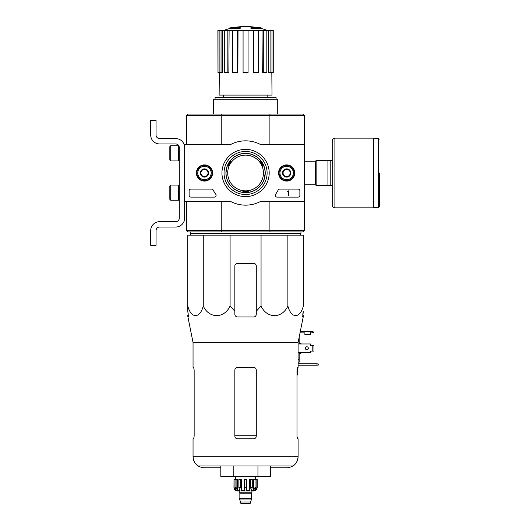 <?xml version="1.0" encoding="UTF-8"?>
<svg xmlns="http://www.w3.org/2000/svg" width="530" height="530" viewBox="0 0 530 530"><rect width="100%" height="100%" fill="white"/><g stroke="black" fill="none" stroke-linecap="round" stroke-linejoin="round"><path stroke-width="0.79" d="M304.346 144.412L304.346 201.579L260.303 201.579A32.158 32.158 0 0 1 230.841 201.579L184.652 201.579L184.652 144.412L230.841 144.412A32.158 32.158 0 0 1 260.303 144.412L304.346 144.412M196.378 172.992A8.109 8.109 0 0 1 208.535 165.976A8.109 8.109 0 0 1 208.535 180.014A8.109 8.109 0 0 1 196.378 172.992M278.555 172.992A8.109 8.109 0 0 1 290.712 165.976A8.109 8.109 0 0 1 290.712 180.014A8.109 8.109 0 0 1 278.555 172.992M221.951 172.992A23.618 23.618 0 0 1 257.381 152.541A23.618 23.618 0 0 1 257.381 193.45A23.618 23.618 0 0 1 221.951 172.992M298.099 189.071A1.789 1.789 0 0 1 299.881 190.86L299.881 195.325A1.789 1.789 0 0 1 298.099 197.114L277.044 197.114A1.789 1.789 0 0 1 275.587 194.291A36.802 36.802 0 0 0 278.19 190.031A1.789 1.789 0 0 1 279.774 189.071L298.099 189.071M211.569 189.071A1.789 1.789 0 0 1 213.153 190.031A36.623 36.623 0 0 0 215.776 194.285A1.789 1.789 0 0 1 214.319 197.114L190.906 197.114A1.789 1.789 0 0 1 189.117 195.325L189.117 190.86A1.789 1.789 0 0 1 190.906 189.071L211.569 189.071M196.531 172.992A7.95 7.95 0 0 1 208.456 166.109A7.95 7.95 0 0 1 208.456 179.882A7.95 7.95 0 0 1 196.531 172.992M278.714 172.992A7.95 7.95 0 0 1 290.639 166.109A7.95 7.95 0 0 1 290.639 179.882A7.95 7.95 0 0 1 278.714 172.992M224.031 172.992A21.545 21.545 0 0 1 256.341 154.336A21.545 21.545 0 0 1 256.341 191.648A21.545 21.545 0 0 1 224.031 172.992M288.088 190.86L288.625 190.86L288.625 195.325L288.088 195.325L288.088 191.734L287.551 191.754L288.088 190.86M283.086 170.932L286.664 168.871L290.235 170.932L290.235 175.059L286.664 177.119L283.086 175.059L283.086 170.932A4.127 4.127 0 0 1 290.235 170.932A4.127 4.127 0 0 1 286.664 177.119A4.127 4.127 0 0 1 283.086 170.932L283.086 175.059L286.664 177.119L290.235 175.059L290.235 170.932L288.446 169.898A3.571 3.571 0 0 1 288.446 176.086A3.571 3.571 0 0 1 283.086 172.992A3.571 3.571 0 0 1 284.875 169.898L283.086 170.932M286.664 179.696A6.698 6.698 0 0 1 280.86 169.646A6.698 6.698 0 0 1 292.461 169.646A6.698 6.698 0 0 1 286.664 179.696M286.664 180.584A7.592 7.592 0 0 1 280.085 169.196A7.592 7.592 0 0 1 293.236 169.196A7.592 7.592 0 0 1 286.664 180.584M284.875 169.898A3.571 3.571 0 0 1 288.446 169.898L286.664 168.871L284.875 169.898M200.91 170.932L204.481 168.871L208.052 170.932L208.052 175.059L204.481 177.119L200.91 175.059L200.91 170.932A4.127 4.127 0 0 1 208.052 170.932A4.127 4.127 0 0 1 204.481 177.119A4.127 4.127 0 0 1 200.91 170.932L200.91 175.059L204.481 177.119L208.052 175.059L208.052 170.932L206.269 169.898A3.571 3.571 0 0 1 206.269 176.086A3.571 3.571 0 0 1 200.91 172.992A3.571 3.571 0 0 1 202.698 169.898L200.91 170.932M204.481 179.696A6.698 6.698 0 0 1 198.677 169.646A6.698 6.698 0 0 1 210.284 169.646A6.698 6.698 0 0 1 204.481 179.696M204.481 180.584A7.592 7.592 0 0 1 197.909 169.196A7.592 7.592 0 0 1 211.059 169.196A7.592 7.592 0 0 1 204.481 180.584M202.698 169.898A3.571 3.571 0 0 1 206.269 169.898L204.481 168.871L202.698 169.898M184.652 218.102L184.652 201.579L184.652 218.102A8.931 8.931 0 0 1 175.721 227.039L159.643 227.039A3.571 3.571 0 0 0 156.065 230.61L156.065 245.35L150.706 245.35L150.706 230.61A8.931 8.931 0 0 1 159.643 221.679L175.721 221.679A3.571 3.571 0 0 0 179.292 218.102L179.292 147.539A3.571 3.571 0 0 0 175.721 143.961L159.643 143.961A8.931 8.931 0 0 1 150.706 135.031L150.706 120.29L156.065 120.29L156.065 135.031A3.571 3.571 0 0 0 159.643 138.602L175.721 138.602A8.931 8.931 0 0 1 184.652 147.539M170.72 145.75L169.825 146.644L169.825 160.04L170.72 160.934L178.531 160.934L178.531 145.75L170.72 145.75L170.72 160.934M178.531 145.75L178.531 160.934M179.829 148.877L178.756 148.784M170.72 185.056L169.825 185.944L169.825 199.346L170.72 200.241L178.531 200.241L178.531 185.056L170.72 185.056L170.72 200.241M178.531 185.056L178.531 200.241M179.829 188.177L178.756 188.09M156.065 230.61A3.571 3.571 0 0 1 159.643 227.039M150.706 245.35L150.706 241.15M150.706 231.683L150.706 230.61M179.292 218.102A3.571 3.571 0 0 1 175.721 221.679M159.643 143.961L175.721 143.961A3.571 3.571 0 0 1 179.292 147.539M175.721 138.602L159.643 138.602A3.571 3.571 0 0 1 156.065 135.031M203.262 235.168L187.779 235.168L187.779 305.989C191.078 318.769 199.942 318.828 203.262 305.989C208.979 318.769 224.336 318.828 230.086 305.989L230.086 235.168L203.262 235.168L203.262 305.989M230.086 305.989L234.85 311.256L234.85 314.31C235.009 315.926 235.903 316.821 237.533 316.986L253.612 316.986C255.241 316.821 256.136 315.933 256.288 314.31L256.288 311.256L261.058 305.989C266.776 318.769 282.126 318.828 287.883 305.989C291.182 318.769 300.046 318.828 303.365 305.989L303.365 235.168L230.086 235.168M239.818 28.063A62.527 20.359 90 0 1 240.282 27.706L240.282 28.242A62.527 20.359 90 0 0 239.818 28.6L239.818 28.063L229.49 28.063L229.49 28.6A62.527 62.527 0 0 0 223.753 30.429M239.818 28.6L229.49 28.6M240.282 27.706L230.921 27.706A62.527 62.527 0 0 0 229.49 28.063M233.756 27.626L233.756 27.341A61.612 10.699 -90 0 0 233.319 27.706M234.923 27.414L234.923 27.295A61.202 35.536 90 0 0 233.756 27.341M251.326 28.6L251.326 28.063A62.527 20.359 -90 0 0 250.856 27.706L250.856 28.242A62.527 20.359 -90 0 1 251.326 28.6L261.648 28.6L261.648 28.063L251.326 28.063M256.222 27.414L256.222 27.295A61.202 35.536 -90 0 1 257.388 27.341L257.388 27.626M257.825 27.706A61.612 10.699 90 0 0 257.388 27.341M261.648 28.063A62.527 62.527 0 0 0 260.223 27.706L250.856 27.706M223.329 95.102L223.329 97.427M304.346 145.306L304.525 115.467L303.1 114.036L188.044 114.036L187.09 114.997M269.849 231.948L188.044 231.948L186.706 230.61L304.525 230.523L303.1 231.948L269.849 231.948L270.121 230.61M226.33 169.01L225.919 172.992L227.231 165.943M225.919 172.992A19.65 19.65 0 0 1 255.4 155.972A19.65 19.65 0 0 1 255.4 190.012A19.65 19.65 0 0 1 225.919 172.992L226.317 176.927M265.225 172.992L263.913 180.048M221.023 230.61L221.295 231.948M221.295 114.036L221.023 115.381L186.706 115.381L186.62 144.412M304.525 115.467L221.023 115.381M270.121 115.381L269.849 114.036M221.242 201.579L221.242 230.523M269.902 201.579L269.902 230.523M304.346 200.685L304.525 230.523L303.1 231.948L304.439 230.61M304.525 145.306L304.525 200.685M269.902 115.467L269.902 144.412M221.242 115.467L221.242 144.412M186.62 201.579L186.706 230.61M304.054 114.997L304.439 115.381M276.084 99.209L276.084 97.427L215.061 97.427L215.061 99.209M277.727 114.036L277.727 99.209L213.411 99.209L213.411 114.036M253.128 30.429L253.817 30.429L253.817 72.59L253.26 72.59L253.128 30.429L238.016 30.429L237.884 72.59L237.327 72.59L237.327 30.429L238.016 30.429M253.817 30.429L273.261 30.429L273.261 72.59L273.149 30.429M217.996 30.429L217.996 72.59L217.883 30.429L222.706 30.429L222.381 72.59L221.05 72.59L221.05 30.429M224.303 30.429L227.84 30.429L227.84 72.59L224.303 72.59L224.303 30.429L222.706 30.429M227.84 30.429L229.106 30.429L228.861 72.59L227.84 72.59M237.327 72.59L232.71 72.59L232.71 30.429L229.106 30.429M232.71 30.429L237.327 30.429M271.824 72.59L272.009 95.102L219.128 95.102L219.321 72.59M270.095 30.429L270.095 72.59L268.756 72.59L268.438 30.429M263.304 30.429L263.304 72.59L262.284 72.59L262.032 30.429M270.095 72.59L273.149 72.59M272.009 72.59L272.009 30.429M263.304 72.59L266.842 72.59L266.842 30.429M253.817 72.59L258.435 72.59L258.435 30.429M248.073 30.429L248.073 72.59L243.071 72.59L243.071 30.429M217.996 72.59L219.135 72.59L219.135 30.429M219.135 72.59L221.05 72.59M190.992 235.168L190.19 233.379L300.954 233.379L300.152 235.168M190.19 231.948L190.19 233.379M187.779 311.256L187.779 305.989L187.779 311.256L188.501 316.986L187.779 311.256M287.883 305.989L287.883 235.168M261.058 305.989L261.058 235.168M256.288 311.256L256.288 266.073A2.676 2.676 0 0 0 253.612 263.39L237.533 263.39A2.676 2.676 0 0 0 234.85 266.073L234.85 311.256M193.046 438.827L193.669 438.827L194.152 436.15L193.669 438.827L193.046 438.827L193.046 456.694C193.159 460.643 194.841 463.737 198.094 465.983L293.05 465.983C296.303 463.737 297.979 460.643 298.099 456.694L193.046 456.694C193.702 463.419 197.398 467.115 204.123 467.771L220.818 467.771M256.288 370.046C256.123 368.41 255.228 367.522 253.612 367.369L237.533 367.369C235.916 367.515 235.022 368.41 234.85 370.046L234.85 436.15C235.022 437.78 235.91 438.674 237.533 438.827L253.612 438.827C255.228 438.674 256.123 437.787 256.288 436.15L256.288 370.046M194.152 436.15L194.152 370.046L193.669 367.369L193.046 367.369L193.046 342.532L187.938 316.986L188.501 316.986M193.046 342.532L298.099 342.532L298.099 367.369L297.476 367.369L296.992 370.046L296.992 436.15L297.476 438.827L298.099 438.827L298.099 456.694C297.436 463.419 293.746 467.115 287.022 467.771L270.327 467.771M302.743 314.31L303.365 311.256L302.643 316.986L303.206 316.986L303.365 316.185M220.818 465.983L220.818 476.702L257.951 476.702L257.951 465.983M233.193 476.702L233.193 465.983M257.951 476.702L270.327 476.702L270.327 465.983M330.786 160.491L316.138 160.491L316.138 185.5L332.217 185.5L332.217 205.15L332.217 140.834L332.217 160.491L330.786 160.491L330.786 185.5M327.931 160.491L327.931 185.5M379.294 172.992L379.294 206.846L379.294 172.992M334.9 207.833L334.9 138.158L373.577 138.158L373.577 207.833L334.9 207.833C333.271 207.674 332.376 206.779 332.217 205.15M255.049 479.385L255.049 487.421L253.651 490.402L253.651 479.385L257.183 479.385L257.183 487.421C256.971 489.594 255.785 490.78 253.612 490.992L237.533 490.992C235.36 490.78 234.174 489.594 233.962 487.421L235.625 490.402L236.42 490.402L235.022 487.421L235.022 479.385L236.095 479.385L236.095 487.421L235.022 487.421M250.571 503.056L240.567 503.056L241.018 503.5L250.127 503.5L251.644 498.677L239.5 498.677L239.5 499.035L251.644 499.035M240.567 503.056L240.567 501.976L250.571 501.976M239.679 498.677L251.465 498.677M251.286 498.498L251.286 493.225L251.737 492.781M239.229 490.992L239.229 492.781L251.916 492.781L251.916 490.992M246.642 487.421L244.502 487.421L244.502 479.385L246.642 479.385L246.642 490.402L249.617 490.402L250.425 487.421L249.617 490.402L249.617 479.385L252.28 479.385L252.28 487.421L250.425 487.421L250.425 479.385M257.136 479.385L257.136 487.421L255.52 490.402L255.52 489.528M256.123 479.385L256.123 487.421L254.725 490.402L255.52 490.402M252.28 487.421L251.472 490.402L253.651 490.402M244.502 487.421L244.502 490.402L241.528 490.402L240.719 487.421L238.864 487.421L239.673 490.402L237.493 490.402L236.095 487.421M235.625 489.528L235.625 490.402L234.008 487.421L234.008 479.385L235.022 479.385M238.864 487.421L238.864 479.385L240.719 479.385L240.719 487.421M233.962 487.421L234.008 479.385M241.528 490.402L241.528 479.385L240.719 479.385M237.493 490.402L237.493 479.385L236.095 479.385M255.579 479.385L255.579 476.702M242.892 191.92L242.892 191.383A18.576 18.576 0 0 0 248.252 191.383L248.252 191.92A19.113 19.113 0 0 1 242.892 191.92L242.892 192.463M263.304 165.85L262.834 166.122A18.576 18.576 0 0 0 260.157 161.478L260.621 161.213A19.113 19.113 0 0 1 263.304 165.85L263.774 165.579M230.523 161.213L230.987 161.478A18.576 18.576 0 0 0 228.311 166.122L227.84 165.85A19.113 19.113 0 0 1 230.523 161.213L230.053 160.941M248.252 191.92L248.252 192.463M260.621 161.213L261.091 160.941M227.84 165.85L227.37 165.579M188.044 231.948L187.09 230.994L188.044 231.948M298.099 352.536L310.421 352.536L310.421 351.469A0.358 0.358 0 0 1 310.779 351.112L312.21 351.112L312.21 345.394L310.779 345.394A0.358 0.358 0 0 1 310.421 345.037L310.421 343.963L298.099 343.963M300.311 331.455L310.421 331.455L310.421 334.675L304.882 334.675L304.882 332.886L300.026 332.886M297.383 367.436L297.383 375.048L296.992 375.048M318.822 364.11L317.033 363.792L317.033 365.223L318.822 364.912L318.822 364.11M298.099 363.792L317.033 363.792M317.033 365.223L298.099 365.223M299.165 337.173L299.165 343.963M299.165 352.536L299.165 359.618L298.099 359.618M299.165 359.618L299.165 362.149L298.099 362.149M300.954 352.536L300.954 353.252L299.165 353.252M299.165 343.248L300.954 343.248L300.954 343.963M312.21 351.112L313.998 351.112L313.998 345.394L312.21 345.394M308.321 348.25A1.471 1.471 0 0 1 306.115 349.528A1.471 1.471 0 0 1 306.115 346.978A1.471 1.471 0 0 1 308.321 348.25M310.421 351.469A0.358 0.358 0 0 1 310.779 351.112M310.779 345.394A0.358 0.358 0 0 1 310.421 345.037M310.421 331.455L312.21 331.455L313.998 332.171L312.21 332.886L310.421 332.886M302.928 315.555L303.034 312.879L302.928 315.555L303.365 315.555M303.034 312.879L303.365 311.256M188.11 312.879L188.216 315.555L187.779 315.555M245.569 190.86A17.868 17.868 0 0 1 227.708 172.992A17.868 17.868 0 0 1 245.569 155.131A17.868 17.868 0 0 1 263.436 172.992A17.868 17.868 0 0 1 245.569 190.86M248.252 192.35A19.544 19.544 0 0 0 263.675 165.638M260.998 160.994A19.544 19.544 0 0 0 230.146 160.994M227.469 165.638A19.544 19.544 0 0 0 242.892 192.35M296.992 436.15L297.476 438.827L296.992 436.15M194.152 370.046L193.669 367.369L193.046 367.369M256.288 435.746L234.85 435.746M304.525 161.239L315.423 161.239L315.423 184.745L316.138 185.46M373.577 138.423L378.579 138.423L378.579 207.561L379.294 206.846M239.852 498.498L239.852 493.225L251.286 493.225M256.123 487.421L255.049 487.421M297.383 369.688L296.992 369.688M310.779 331.455L310.779 332.886M179.292 157.854L178.756 157.9M179.292 197.16L178.756 197.2M267.816 95.102L267.816 97.427M257.785 27.706A62.527 62.527 0 0 0 233.359 27.706M267.392 30.429A62.527 62.527 0 0 0 261.648 28.6M300.954 231.948L300.954 233.379M298.099 342.532L303.206 316.986M304.525 184.745L315.423 184.745M315.423 161.239L316.138 160.53M378.579 138.423L379.294 139.138M373.577 207.561L378.579 207.561M334.9 138.158C333.271 138.317 332.376 139.211 332.217 140.834M240.567 501.976L239.5 499.035M239.852 493.225L239.408 492.781M235.565 479.385L235.565 476.702M187.938 316.986L187.779 316.185"/></g></svg>
